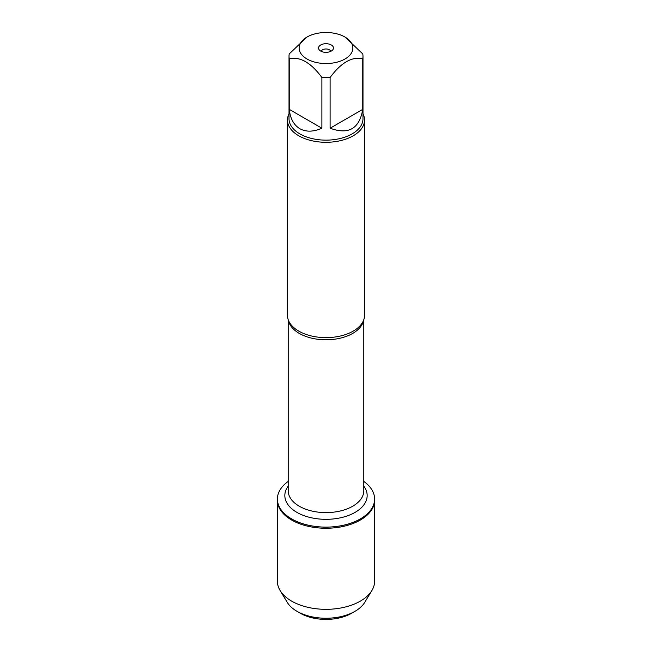 <?xml version="1.0" encoding="UTF-8"?>
<svg xmlns="http://www.w3.org/2000/svg" width="652" height="652" viewBox="0 0 652 652"><rect width="100%" height="100%" fill="white"/><g stroke="black" fill="none" stroke-linecap="round" stroke-linejoin="round"><path stroke-width="0.98" d="M363.8 481.421A48.607 28.06 180 0 1 374.607 499.057A48.607 28.06 180 0 1 326 527.118A48.607 28.06 180 0 1 277.393 499.057A48.607 28.06 180 0 1 288.2 481.421M280.099 590.5A48.607 28.06 0 0 0 291.631 601.111A48.607 28.06 0 0 0 371.901 590.5L364.745 602.358A41.027 23.684 180 0 1 355.014 611.307A41.027 23.684 180 0 1 296.986 611.307L296.986 611.307A41.027 23.684 180 0 1 287.255 602.358L280.099 590.5A48.607 28.06 0 0 1 277.393 581.274L277.393 500.19A48.607 28.06 0 0 0 326 528.25A48.607 28.06 0 0 0 374.607 500.19A48.607 28.06 180 0 1 344.598 526.115A48.607 28.06 180 0 1 291.631 520.035A48.607 28.06 180 0 1 277.393 500.19L277.393 499.057M328.983 32.6A26.871 15.518 0 0 0 307.002 37.05A26.871 15.518 0 0 0 307.002 58.99A26.871 15.518 0 0 0 344.998 58.99A26.871 15.518 0 0 0 344.998 37.05A26.871 15.518 0 0 0 328.983 32.6M307.002 37.05L289.243 53.904A36.985 21.353 0 0 0 289.015 56.276A36.985 21.353 0 0 0 289.243 58.647C300.14 56.447 311.028 62.731 321.892 77.498A36.985 21.353 0 0 0 330.108 77.498C341.004 62.714 351.884 56.431 362.757 58.647A36.985 21.353 0 0 0 362.985 56.276A36.985 21.353 0 0 0 362.757 53.904L344.998 37.05M362.985 56.276L362.985 118.794A36.985 21.353 180 0 1 340.157 138.517A36.985 21.353 180 0 1 299.847 133.888A36.985 21.353 180 0 1 289.015 118.794L289.015 56.276M289.243 58.647L289.243 109.365C290.295 118.631 293.824 125.07 299.847 128.705C306 132.103 313.351 131.94 321.892 128.216L321.892 77.498M330.108 77.498L330.108 128.216C348.543 135.013 359.423 128.729 362.757 109.365L362.757 58.647M287.475 120.049L287.475 315.389A38.525 22.241 0 0 0 289.806 323.009A38.525 22.241 0 0 0 298.763 331.118A38.525 22.241 0 0 0 362.194 323.009A38.525 22.241 0 0 0 364.525 315.389L364.525 120.049A38.525 22.241 180 0 1 326 142.291A38.525 22.241 180 0 1 287.475 120.049A38.525 22.241 180 0 1 289.015 113.823M362.985 113.823A38.525 22.241 180 0 1 364.525 120.049M331.281 44.972A7.465 4.311 180 0 1 332.813 49.78A7.465 4.311 180 0 1 326 52.331A7.465 4.311 180 0 1 319.187 49.78A7.465 4.311 180 0 1 321.77 44.466A7.465 4.311 180 0 1 331.281 44.972M362.757 109.365L330.108 128.216M321.892 128.216L289.243 109.365M330.76 51.337A4.817 2.779 0 0 0 329.407 49.796A4.817 2.779 0 0 0 324.5 49.12A4.817 2.779 0 0 0 321.24 51.337M371.901 590.5A48.607 28.06 0 0 0 374.607 581.274L374.607 499.057M300.393 613.279L296.986 611.307L300.393 613.279A36.21 20.905 0 0 0 351.607 613.279L355.014 611.307M360.369 520.035L360.369 518.902M363.596 320.254A37.8 21.826 180 0 1 326 339.79A37.8 21.826 180 0 1 288.404 320.254M288.2 319.676L288.2 490.785A37.8 21.826 0 0 0 326 512.611A37.8 21.826 0 0 0 363.8 490.785L363.8 319.676M363.8 486.139A41.174 23.774 180 0 1 326 519.326A41.174 23.774 180 0 1 288.2 486.139"/></g></svg>
